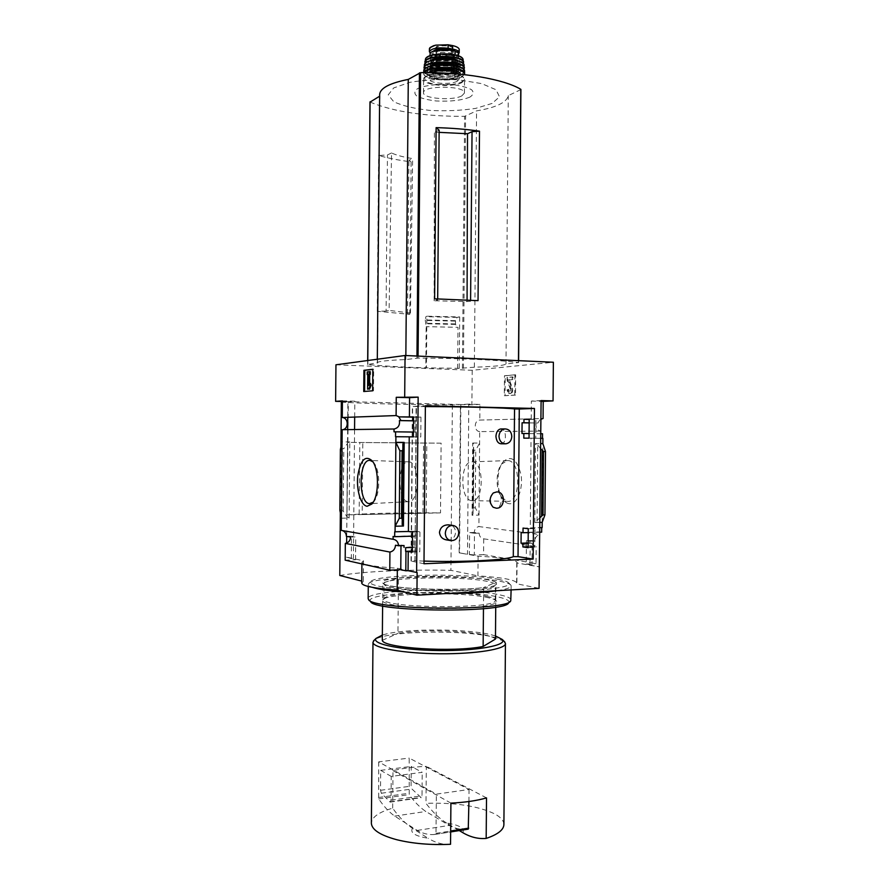 <?xml version="1.0" encoding="UTF-8"?>
<svg xmlns="http://www.w3.org/2000/svg" width="889" height="889" viewBox="0 0 889 889"><rect width="100%" height="100%" fill="white"/><g stroke="black" fill="none" stroke-linecap="round" stroke-linejoin="round"><path stroke-width="0.67" stroke-dasharray="4.45 3.33" d="M501.274 443.778C507.141 443.822 506.552 427.531 500.607 428.976M447.067 539.99C457.224 541.523 458.802 524.888 448.445 524.843M425.364 406.595L412.385 406.484L425.375 405.784M424.009 561.092L414.93 560.77L416.285 406.595M493.295 492.962C488.472 497.807 488.428 502.574 493.173 507.252L495.795 508.13C502.885 508.752 503.263 491.072 496.151 491.884M513.286 556.636L514.387 408.94M414.93 560.77L416.452 406.595M415.096 560.759L416.074 406.595M413.541 416.93L420.953 417.074L420.775 436.955L416.385 436.955L416.43 432.087L414.863 432.11L414.963 420.875L416.53 420.83L416.563 417.219L420.953 417.074M413.363 436.866L420.775 436.955M529.033 438.155L535.745 438.233L531.044 438.221L530.288 527.944L540.023 527.666M529.199 419.186L535.9 419.319L535.745 438.233M413.529 417.163L416.563 417.219M529.199 419.419L535.9 419.319M413.507 420.786L416.53 420.83M529.166 422.853L537.901 423.008L539.956 419.619M413.496 420.853L414.963 420.875M529.166 422.92L537.901 423.008M394.005 431.832L414.863 432.11M521.976 433.51L542.512 433.743M536.056 423.042C535.489 427.42 537.034 430.109 540.679 431.109L540.656 433.754M413.407 432.054L416.43 432.087M529.077 433.576L540.823 433.721M395.549 436.721L416.385 436.955M523.81 438.144L542.901 438.355M540.779 438.333L531.044 438.221M412.529 532.111L419.941 531.9L419.764 551.791L415.396 550.947L415.419 547.324L413.863 547.035L413.952 535.8L415.519 536.067L415.563 531.2L419.941 531.9M412.352 552.069L419.764 551.791M528.11 547.702L534.822 547.446L530.133 546.746L529.977 565.148L532 565.048L532.155 546.668L530.133 546.746M528.266 528.722L534.978 528.522L534.822 547.446M412.396 547.435L415.419 547.324M412.396 547.091L413.863 547.035M528.144 542.968L529.922 542.901L529.944 541.19L526.444 540.69L526.244 564.048L532 565.048M528.144 543.301L531.755 543.168L529.922 542.901M412.363 551.058L415.396 550.947M528.122 546.735L531.733 546.602L531.755 543.168M394.716 531.8L415.563 531.2M523.043 528.088L541.712 527.61M530.288 527.944L534.978 528.522M412.485 536.156L415.519 536.067M528.233 532.578L539.99 532.211M393.082 536.445L413.952 535.8M521.143 532.5L539.834 531.922L539.812 534.567C536.8 535.267 535.156 537.423 534.856 541.012L529.944 541.19M541.679 532.155L539.834 531.922M540.112 517.554L534.822 522.532L540.067 522.388M537.078 521.143L537.723 444.989L535.489 443.555L540.734 443.6M509.308 503.707C506.83 503.43 504.608 501.852 502.629 498.973C496.262 490.128 496.462 469.959 503.007 461.991C511.008 454.79 517.009 459.035 521.01 474.737C523.365 489.217 516.976 504.708 509.308 503.707M540.679 431.109L479.704 431.598L478.982 515.098L478.893 526.566L539.812 534.567M542.19 522.332L542.857 443.622M541.101 400.572L531.366 401.05L531.211 419.43M529.977 565.148L539.701 566.849M526.444 540.69L531.344 540.523C531.578 544.057 533.167 546.079 536.134 546.602L483.683 538.823C480.871 538.334 479.349 536.445 479.138 533.156L474.226 532.467C474.504 529.166 476.06 527.199 478.893 526.566M531.344 540.523L534.856 541.012M341.254 530.377L342.343 530.566M404.051 545.579L400.995 545.035L400.983 545.679M395.505 545.224L400.995 545.035M540.945 419.208L540.39 419.608M531.366 401.05L541.101 401.317M479.704 431.598C473.815 431.265 473.815 420.375 479.704 420.086L543.068 418.508M483.46 608.698L483.649 587.54C453.89 591.83 383.77 588.462 382.815 582.94L398.45 578.006C427.998 574.45 489.039 577.017 495.94 582.306L483.649 587.54M382.614 605.898L382.815 582.94C384.537 590.729 495.829 591.707 496.684 583.94C497.407 582.584 494.873 581.306 489.072 580.095C462.069 573.927 376.203 576.016 382.815 582.951L384.215 584.351C385.993 592.007 494.328 592.963 495.262 585.329L495.417 584.806C495.262 583.651 492.75 582.551 487.872 581.528C462.513 575.683 382.126 577.294 384.015 583.829L384.215 584.351M434.621 298.826L437.666 300.004L434.121 300.771L467.069 301.56L478.038 300.638M439.144 130.183L434.41 132.45L439.133 132.35M434.121 300.771L434.41 132.45M437.666 300.004L437.677 298.882M391.527 152.975L387.46 154.93L378.636 155.508C387.96 158.164 398.783 160.276 411.107 161.854L408.896 160.298L412.652 158.598C403.684 157.186 396.638 155.308 391.527 152.975L389.115 310.417L386.082 311.061L387.46 154.93M386.082 311.061L377.258 311.294L409.773 314.339L407.54 313.617L410.451 313.028L412.652 158.598M407.54 313.617L408.896 160.298M467.081 299.96L467.069 301.56M470.581 300.849L470.592 300.16M370.091 102.079L370.191 102.135C393.894 111.814 425.364 116.537 464.603 116.326L476.571 110.881C496.218 107.536 506.786 102.457 508.286 95.634L520.765 89.633M459.691 316.928L459.246 368.357L474.359 367.213C493.995 366.579 504.541 365.49 505.997 363.945L518.443 362.579C501.318 360.134 459.646 358.2 418.041 358.1L405.817 359.556C387.393 360.278 377.881 361.345 377.28 362.779L367.857 364.49C382.67 366.046 402.195 367.157 426.431 367.824L426.876 316.217L459.691 316.928L457.135 317.384L455.49 320.651L425.242 319.951L425.898 316.684L426.876 316.217M409.773 314.339L411.107 161.854M377.258 311.294L378.636 155.508M335.953 364.79L472.192 370.291L553.38 362.245M459.246 368.357L426.431 367.824M425.242 319.951L426.164 326.652L425.809 367.99M457.624 368.524L457.979 327.319L426.164 326.652M455.49 320.651L455.501 324.407L457.979 327.319M462.891 832.726C464.78 828.237 459.346 825.003 446.6 823.025L459.28 830.57M446.6 823.025C439.333 818.547 432.465 811.979 425.998 803.334L426.32 766.351L425.053 766.407L409.184 758.073L409.218 794.61C414.418 801.889 419.952 807.512 425.82 811.479L449.234 825.437C454.812 828.392 460.424 829.704 466.058 829.381L468.259 829.148M503.896 824.403C503.719 820.636 500.663 817.135 494.728 813.913C478.038 805.945 455.124 802.423 425.998 803.334M483.727 538.823L483.583 554.625L536.034 563.604L536.178 546.602M483.583 554.625L474.282 554.992L474.47 533.3L479.138 533.156M526.244 564.048L536.034 563.604M346.632 543.068L348.355 401.661L460.435 404.506L459.146 552.847L478.115 556.17C502.307 557.525 515.287 559.57 517.054 562.293L516.776 562.937L539.245 566.871M459.146 552.847L467.503 554.214L468.792 404.117L479.938 404.406L479.804 420.086M474.282 554.992L467.503 554.214M474.226 532.467L469.592 532.6L469.403 554.136M472.681 443L479.604 443.066L475.737 450.178L473.915 450.167L473.315 449.434L473.648 444.2L472.681 443L472.059 515.253L478.982 515.098L475.237 507.63L475.737 450.178M537.723 444.989L540.69 448.767M472.059 515.253L473.048 513.975L472.804 508.441L475.237 507.63M515.498 395.105L505.052 395.716L505.23 375.747L515.664 374.836L515.498 395.105L514.731 395.083L514.909 374.814L515.664 374.836M472.192 370.291L471.903 404.795L479.938 404.406M468.792 404.117L460.846 404.517L471.903 404.795M460.846 404.517L459.569 552.825M342.409 401.517L347.899 401.65L347.755 417.308M347.643 429.643L346.699 536.389M346.51 557.214L355.544 559.748L345.176 560.159M417.119 572.549L397.35 568.227C374.602 566.738 362.801 564.748 361.934 562.248L363.501 560.815L346.966 557.203M351.311 558.814L351.511 536.178L346.366 536.334M341.365 518.22L349.11 518.043L346.977 516.653L347.632 443.278L349.788 441.933L342.054 441.866M342.421 400.883L354.811 401.206L347.899 401.65M353.411 558.725L354.567 429.543M354.678 417.052L354.811 401.206M339.854 510.253L343.221 511.086L346.977 516.653M340.398 449.423L343.776 448.589L347.632 443.278M516.776 562.937L516.598 583.751L539.067 588.34M397.35 568.227L397.339 569.849M363.501 560.815L363.323 581.506L361.767 581.106M361.745 583.084L363.323 581.506M348.355 401.661L342.409 402.05M340.932 446.989L340.343 512.809M341.332 402.117C365.357 403.628 409.851 404.695 452.357 404.895L460.435 404.506M478.115 556.17L477.938 575.861C502.129 577.428 515.109 579.806 516.876 583.006L516.598 583.751M452.357 404.895L450.923 570.349L477.938 575.861M346.899 514.898C371.758 513.242 402.961 512.575 440.511 512.897L346.899 514.898L347.543 442.378L441.122 443.178L440.511 512.897M339.787 575.494C363.868 571.327 408.407 569.404 450.923 570.349M362.179 514.553L426.209 513.186L362.179 514.553L362.812 442.533L359.801 442.5L426.82 443.078L362.812 442.533M426.209 513.186L426.82 443.078M441.122 443.178L347.543 442.378M359.167 514.142L359.801 442.5M422.953 512.786L423.564 443.044M372.624 390.804L373.48 390.827L373.669 369.291L372.813 369.391M363.734 391.516L373.48 390.827M372.813 369.257L373.669 369.291M367.735 374.525L368.591 374.547L368.457 389.226M367.735 374.602L368.591 374.547M367.213 371.913L368.057 371.946L368.035 374.613M370.28 371.691L368.057 371.946M368.746 385.326L369.602 385.359L369.624 383.37M370.413 383.392L369.602 385.359M514.909 374.814L504.474 375.714L504.307 395.694L505.052 395.716M504.307 395.694L514.731 395.083M504.474 375.714L505.23 375.747M508.986 389.338L506.93 389.904L508.686 393.538L510.253 393.46C511.786 392.705 512.264 390.96 511.686 388.215L508.741 380.136L512.986 379.481L509.497 380.159L512.442 388.237C513.02 390.982 512.542 392.738 511.008 393.483L509.43 393.56L507.686 389.927L508.986 389.338L510.519 390.993L511.075 388.982L507.775 379.903L507.797 377.403L513.009 376.958L512.986 379.481M506.93 389.904L507.686 389.927M508.23 389.315L509.053 391.016L509.886 391.038M512.231 379.459L512.253 376.936L507.041 377.369L507.019 379.881L510.319 388.96L509.13 391.016M507.019 379.881L507.775 379.903M507.041 377.369L507.797 377.403M512.253 376.936L513.009 376.958M350.577 537.089L355.756 536.934L351.511 536.178M355.544 559.748L355.756 536.934M474.47 533.3L469.592 532.6M412.463 828.304C409.862 832.771 415.085 836.093 428.142 838.283L412.463 828.304C405.484 823.703 398.894 816.991 392.671 808.168C379.136 812.024 372.035 816.958 371.38 822.97M450.545 844.283L446.245 844.417C440.133 844.005 434.099 841.961 428.142 838.283M504.241 641.458L496.24 637.913C468.559 629.279 385.015 630.557 374.402 640.013M392.671 808.168L393.005 770.663L393.971 770.43C403.039 768.296 413.396 766.963 425.053 766.407L469.025 789.499L436.355 794.133L378.692 761.884L409.184 758.073M495.484 635.968L494.073 635.546C470.57 628.39 403.061 628.079 382.359 635.068M495.462 639.047C488.561 631.623 427.52 628.234 397.961 633.335L398.45 578.006M382.303 640.347L397.961 633.335M495.729 607.12L495.94 582.306M486.527 797.9L426.32 766.351M450.912 803.123L393.005 770.663M378.692 761.884L378.703 798.9C383.715 806.312 389.038 812.046 394.683 816.102L417.241 830.426C422.631 833.46 428.031 834.838 433.476 834.56L435.588 834.338L436.01 833.337L436.355 794.133M468.925 801.511L469.025 789.499M394.683 816.102L425.82 811.479M417.241 830.426L449.234 825.437M391.227 776.397L380.681 770.363L380.514 790.299L381.348 793.232L390.227 802.111L391.027 800.2L391.227 776.397L422.219 772.319L411.263 766.429L411.085 786.109L411.963 788.999L421.186 797.7L422.008 795.811L422.219 772.319M380.681 770.363L411.263 766.429M372.958 461.88L374.125 463.191C380.436 470.759 380.192 495.184 373.724 501.64L373.202 502.174M408.229 501.663C396.783 501.285 397.483 459.613 408.907 461.836C420.075 462.091 419.652 503.23 408.496 501.685L408.229 501.663M471.737 500.629L471.703 500.629C459.613 500.251 460.024 460.469 472.115 461.847C484.472 461.358 484.072 502.841 471.737 500.629L507.23 501.318L501.285 497.095C495.595 489.194 495.773 471.103 501.629 463.991L507.652 460.591C521.321 460.058 520.898 503.663 507.252 501.318M457.135 317.384L425.898 316.684M405.817 359.556L405.851 355.544M379.659 94.567L379.647 96.19M377.514 363.168L379.892 96.045M474.359 367.213L476.571 110.881M505.997 363.945L508.286 95.634M492.084 103.435L475.693 108.38C461.324 110.547 446.078 111.225 429.954 110.425C414.596 108.714 402.517 105.813 393.738 101.724L388.204 94.856L393.727 87.922L409.773 82.355C425.02 79.788 441.5 78.977 459.235 79.91L481.749 83.644L496.051 89.745L499.518 96.823L492.084 103.435M469.914 97.101C461.58 100.401 450.39 101.69 436.343 100.979C428.009 100.024 421.542 98.412 416.941 96.168C414.041 93.678 414.196 91.211 417.43 88.756C424.486 85.366 438.21 83.677 451.956 84.577C460.635 85.633 467.158 87.344 471.537 89.711C474.048 92.267 473.504 94.734 469.914 97.101M410.451 313.028L389.115 310.417M423.986 563.759L411.296 561.081L414.719 560.748M459.257 49.628L457.691 51.906L452.845 53.096L436.221 51.973C432.243 51.373 429.987 50.373 429.454 48.962L430.276 47.439M458.513 54.007C454.635 56.463 448.678 57.185 440.611 56.163L430.343 53.284M442.533 57.829C450.19 57.963 454.546 56.807 455.601 54.385C456.335 49.773 432.565 49.562 433.021 54.185L436.088 56.707L442.533 57.829L442.555 55.785L436.11 54.651L433.032 52.118L433.354 51.295M458.546 54.385L456.802 56.518C450.612 60.53 429.509 58.741 430.065 54.207M461.88 95.823C452.857 101.024 422.464 98.601 423.508 92.7C422.619 85.155 465.847 85.522 464.436 93.056L461.88 95.823M457.268 81.199C450.69 85.188 428.265 83.344 429.076 78.843C428.454 73.076 460.113 73.354 459.113 79.099L457.268 81.199M455.312 51.44L455.613 52.318C454.568 54.751 450.212 55.907 442.555 55.785M450.99 72.409C447.623 74.543 435.954 73.565 436.388 71.176C436.088 68.131 452.423 68.275 451.923 71.32L450.99 72.409M451.156 53.329C447.845 55.518 436.41 54.585 436.555 52.129L436.555 52.04C436.255 48.828 452.59 48.973 452.09 52.173L451.156 53.329M487.739 596.563C463.436 590.407 387.115 591.73 384.081 598.553L383.87 599.208C380.459 608.354 499.585 609.398 495.284 600.186L495.006 599.519C494.162 598.475 491.739 597.486 487.739 596.563M499.351 579.561C468.447 572.716 373.813 574.183 370.569 581.839C367.09 586.107 399.828 590.741 440.177 591.063C480.527 591.441 512.786 587.385 508.819 583.04C507.841 581.806 504.674 580.65 499.351 579.561M497.184 590.685C506.53 589.251 511.186 587.618 511.142 585.807L510.875 585.129C509.842 583.84 506.574 582.628 501.074 581.495C469.192 574.361 371.98 575.894 368.479 583.884L368.279 584.551C368.335 585.507 369.746 586.451 372.535 587.385M405.006 592.152L446.045 593.552M511.031 599.864C510.808 598.175 507.452 596.597 500.952 595.13C468.114 587.062 367.113 589.307 368.157 598.486M508.664 602.742C509.775 600.797 506.619 598.964 499.196 597.252C465.836 588.874 361.779 591.941 370.569 601.531M488.917 597.864C463.969 591.507 385.87 592.874 382.67 599.931C379.336 603.964 406.529 608.298 439.922 608.554C473.315 608.876 500.118 605.02 496.395 600.931C495.517 599.842 493.028 598.819 488.917 597.864M513.209 556.658L514.464 408.951M534.822 522.532L535.489 443.555M367.857 364.49L370.191 102.135M462.424 368.368L464.603 116.326M518.443 362.579L518.465 360.656M418.041 358.1L418.063 356.089M473.426 507.663L473.915 450.167M349.11 518.043L349.788 441.933M341.887 510.208L342.432 449.434M508.852 379.725L509.608 379.759M508.741 380.136L509.497 380.159M511.686 388.215L512.442 388.237M510.253 393.46L511.008 393.483M508.841 393.549L509.597 393.571M509.764 390.971L510.519 390.993M510.319 388.96L511.075 388.982M343.221 511.086L343.776 448.589M402.206 524.654L402.906 443.9M473.048 513.864L473.648 444.3M472.804 508.519L473.315 449.367M436.01 833.337L450.667 831.015M435.588 834.338L450.656 831.948M378.37 797.533L408.873 793.277M378.703 798.9L409.218 794.61M391.027 800.2L422.008 795.811M389.738 801.878L420.686 797.477M381.348 793.232L411.963 788.999M380.514 790.299L411.085 786.109M455.501 324.407L425.22 323.729M455.357 323.918L425.164 323.24M455.379 321.107L425.198 320.418M518.387 362.656L520.71 89.667M416.941 358.145L416.963 356.044M367.757 364.412L367.79 360.512M463.425 368.335L465.603 116.159M411.296 561.081L412.652 406.451M440.644 52.762L440.611 56.163M436.221 51.973L436.188 55.385M462.002 82.499C452.979 87.9 422.575 85.4 423.631 79.265C422.742 71.431 465.958 71.809 464.547 79.621L462.002 82.499M452.312 73.543C463.447 75.621 466.525 78.41 461.558 81.91C454.779 85.666 435.31 85.789 427.509 82.144C420.964 77.376 426.031 74.32 442.7 72.976M458.702 74.076L459.146 75.221L457.302 77.343C450.723 81.377 428.298 79.51 429.109 74.954L431.332 72.642M460.191 74.22L458.213 76.465C450.112 81.41 422.886 77.932 428.698 72.609M464.014 74.609L461.591 77.032C451.834 82.955 419.052 79.132 424.653 72.609M464.603 73.554L462.047 76.587C453.012 82.088 422.575 79.532 423.686 73.287L423.831 72.609M464.558 71.231L462.013 74.254C453.023 79.766 422.764 77.232 423.764 70.987M463.369 69.164C464.991 70.853 464.469 72.465 461.791 73.976C451.434 80.299 416.963 75.687 424.986 68.92M428.165 69.52C433.943 62.43 470.792 67.286 458.691 73.454C451.223 78.065 425.853 75.732 427.62 70.531M457.579 71.976C450.879 76.143 428.076 74.22 428.898 69.52C428.265 63.508 460.48 63.786 459.457 69.787L457.579 71.976M456.046 65.986L459.457 69.009L457.579 71.209C450.879 75.376 428.087 73.454 428.898 68.742L432.365 65.83M459.102 66.842C460.546 68.209 460.191 69.52 458.035 70.764C449.801 75.865 422.342 72.009 429.298 66.642M463.802 69.498L461.635 71.376C453.59 76.321 426.876 74.809 424.542 69.242M463.847 69.542L461.858 71.131C453.923 75.998 427.742 74.732 424.498 69.298M464.091 65.33L461.624 68.509C452.757 74.031 422.831 71.376 424.331 65.119M462.691 63.263C464.558 65.008 464.136 66.664 461.402 68.253C451.09 74.643 416.941 69.764 425.775 63.019M457.613 67.608C448.623 72.765 421.719 68.264 430.654 62.997C439.633 57.607 467.225 62.419 457.613 67.608M457.168 67.008C450.701 71.087 428.665 69.22 429.454 64.608C428.854 58.73 459.969 58.996 458.98 64.864L457.168 67.008M455.512 60.285L458.991 63.319L457.179 65.464C450.712 69.564 428.676 67.686 429.465 63.063L432.999 60.141M458.613 61.13C460.069 62.497 459.735 63.797 457.635 65.03C449.634 70.064 422.975 66.219 429.887 60.952M463.169 63.608L461.002 65.608C453.168 70.509 427.042 68.898 425.286 63.363M463.225 63.664L461.224 65.341C453.512 70.153 427.976 68.82 425.231 63.419M463.125 59.641L460.813 62.897C452.279 68.297 423.42 65.575 425.387 59.474M461.402 57.529C463.358 59.23 463.013 60.852 460.38 62.419C450.579 68.586 418.219 63.73 427.153 57.307M457.891 61.986C448.745 67.308 421.397 62.675 430.465 57.229C439.611 51.662 467.67 56.629 457.891 61.986M456.768 60.496C450.534 64.508 429.265 62.675 430.032 58.152C429.443 52.373 459.469 52.64 458.513 58.396L456.768 60.496M436.11 54.651L436.088 56.707M436.443 54.74L436.432 56.796M442.155 55.74L442.133 57.785M459.235 49.351C458.924 50.94 456.802 52.184 452.845 53.096M451.934 49.406C448.178 51.918 435.21 50.751 435.743 47.939C435.932 43.417 458.635 45.495 451.934 49.406M433.599 45.706L435.688 45.139M451.534 49.673C448.056 51.995 436.043 51.006 436.199 48.406C435.51 44.883 453.423 45.039 452.512 48.551L451.534 49.673M483.683 538.823L536.134 546.602M341.332 530.377L393.138 539.279M479.704 420.086L542.957 418.508M361.934 562.248L361.912 563.926M517.054 562.293L516.876 583.006M508.686 393.538L509.43 393.56M509.053 391.016L509.808 391.038M473.048 513.975L473.648 444.2M472.804 508.441L473.315 449.434M446.245 844.417C429.309 844.983 412.74 843.394 396.527 839.661M390.227 802.111L421.186 797.7M433.476 834.56L466.058 829.381M374.125 463.191L372.302 460.924M373.724 501.64L372.713 502.93M408.907 461.836L370.202 460.469M408.496 501.685L372.258 503.541M372.235 503.541L370.48 503.63M472.115 461.847L507.652 460.591M501.285 497.095L502.629 498.973M501.629 463.991L503.007 461.991M518.587 362.612L518.598 360.667M377.28 362.779L377.314 359.234M367.646 364.446L367.679 360.523M411.029 560.97L412.385 406.484M450.345 540.512L451.379 540.668M504.885 443.811L505.797 443.822M464.436 93.056L464.547 79.621C464.236 76.765 460.291 74.754 452.712 73.576M423.508 92.7L423.631 79.265C424.709 75.509 430.943 73.409 442.322 72.965M459.113 79.099L459.146 75.221L457.691 76.565C454.701 77.943 450.301 78.71 444.511 78.865L431.91 77.021L429.109 74.954L429.076 78.843M423.697 72.609L423.686 73.287C422.664 80.143 452.645 82.388 461.858 76.976L464.369 74.654M428.898 69.52C429.731 69.631 426.264 69.02 436.066 66.553C456.357 64.486 461.013 70.431 459.457 69.787L459.457 69.009L457.779 70.82C453.834 72.42 449.189 73.209 443.833 73.187L435.454 72.32C430.965 71.142 428.787 69.953 428.898 68.742L428.898 69.52M424.464 69.342C427.431 74.932 453.712 76.254 461.758 71.353L463.891 69.598M457.368 65.086C453.757 66.619 449.301 67.397 443.989 67.408L435.832 66.564C431.476 65.419 429.354 64.241 429.465 63.063L429.454 64.608C427.787 59.396 461.024 59.685 458.98 64.864L458.991 63.319L458.668 64.064M425.186 63.475C427.62 69.031 453.301 70.442 461.124 65.586L463.269 63.719M430.054 55.718L430.032 58.152L431.276 57.018L440.044 54.896C446.545 54.785 451.301 55.151 454.323 55.996L458.513 58.396L458.535 55.896M433.032 52.118L433.021 54.185M455.613 52.318L455.601 54.385M451.923 71.32L452.09 52.173M436.388 71.176L436.555 52.04M452.09 52.262L452.512 48.551L451.668 49.428C448.167 51.606 437.821 50.373 438.555 49.995L436.199 48.406L436.555 52.129M495.284 600.186L495.417 584.806M383.87 599.208L384.015 583.829M495.262 585.329L496.684 583.94M370.569 581.839L368.479 583.884M508.819 583.04L510.875 585.129M511.108 589.907L511.142 585.807M368.268 586.484L368.279 584.551M509.919 601.52L510.764 600.708M369.057 600.019L368.502 599.464M384.081 598.553L382.67 599.931M495.006 599.519L496.395 600.931"/><path stroke-width="1.33" d="M500.607 428.976C497.896 429.554 496.34 431.998 495.929 436.288C496.418 441.177 498.196 443.667 501.274 443.778L504.885 443.811M452.534 525.388C456.368 525.966 458.446 528.444 458.746 532.833C458.213 537.789 455.757 540.401 451.379 540.668C447.623 540.034 445.6 537.556 445.3 533.233C445.822 528.344 448.234 525.732 452.534 525.388L448.445 524.843C443.322 524.899 440.322 527.41 439.466 532.367C440.033 536.823 442.566 539.356 447.067 539.99L450.345 540.512M424.009 561.092C463.747 562.337 506.063 560.103 513.286 556.692L514.542 408.951C507.363 407.829 465.091 406.673 425.364 406.595M496.74 491.917L493.295 492.962L496.74 491.917C505.852 491.495 505.408 508.741 496.318 508.197L493.173 507.252C489.083 502.641 489.128 497.873 493.295 492.962M540.945 419.208L543.068 418.508L543.212 401.372L553.058 400.906L553.38 362.245L405.062 355.5L335.953 364.79L335.62 401.339L342.421 400.883L342.265 417.508C348.832 417.908 348.877 429.309 342.321 429.698L394.205 428.998C398.25 427.965 399.994 425.164 399.417 420.597L401.006 420.553L398.75 416.874L413.541 416.93L413.363 436.866L395.549 436.721L395.594 431.821L413.407 432.054M523.965 419.308L523.943 422.764L522.076 422.797L521.976 433.51L523.854 433.499L523.81 438.144L529.033 438.155L529.199 419.186L523.965 419.308L529.199 419.419M398.75 416.874L413.529 417.163M401.006 420.553L413.507 420.786M523.943 422.764L529.166 422.853M399.417 420.597L413.496 420.853M522.076 422.797L529.166 422.92M394.038 429.009L394.005 431.832L395.594 431.821M523.854 433.499L529.077 433.576M540.823 433.721L542.512 433.743L542.468 438.344M540.734 443.6L542.857 443.622L542.901 438.355L540.779 438.333M412.485 536.156L394.672 536.712L394.716 531.8L408.407 531.478L412.529 532.111L412.352 552.069L405.606 551.313L412.363 551.058M523.01 532.733L521.143 532.5L521.043 543.223L522.921 543.479L522.888 546.935L528.11 547.702L528.266 528.722L523.043 528.088L523.01 532.733L528.233 532.578M405.606 551.313L405.64 547.68L412.396 547.435M405.64 547.68L412.396 547.091M521.043 543.223L528.144 542.968M522.921 543.479L528.144 543.301M522.888 546.935L528.122 546.735M540.023 527.666L542.146 527.599L542.19 522.332L544.946 514.887L545.479 451.523L542.857 443.622M539.99 532.211L541.679 532.155L541.712 527.61M394.672 536.712L393.082 536.445L393.138 539.279C396.483 539.845 398.283 542.012 398.539 545.768L404.051 545.579L404.039 547.391M540.067 522.388L542.19 522.332M395.072 531.866L395.127 526.244L403.439 526.021L404.173 442.411L402.906 443.9L402.873 449.834L402.072 450.779L399.872 450.767L395.861 442.333L395.916 436.721M409.229 436.877L408.407 531.478M399.872 450.767L399.283 518.276L395.127 526.244L395.861 442.333L404.173 442.411M408.229 551.291L408.062 570.694L417.119 572.549L416.919 595.197L397.161 590.14C374.413 588.44 362.601 586.118 361.745 583.184L361.745 583.084M405.973 551.38L405.806 570.805L408.062 570.694M367.124 506.263C360.834 505.63 356.145 489.772 357.823 475.526C360.623 459.68 365.446 454.824 372.302 460.924C379.37 469.37 379.081 496.829 371.858 504.03L367.124 506.263M342.165 429.72L341.254 530.377L393.06 539.267M399.117 416.863L396.105 415.563L396.261 397.305L418.152 397.127L416.608 572.572M418.152 397.127L409.573 397.672L409.407 417.063M553.058 400.906L541.101 400.572L539.067 588.34L416.919 595.197M342.343 530.566C344.888 531.478 346.232 533.4 346.366 536.334L350.577 537.089C350.266 540.601 348.521 542.701 345.321 543.401L389.927 552.069C393.316 551.302 395.172 549.013 395.505 545.224L398.539 545.768M400.983 545.679L400.772 569.693L405.806 570.805M541.101 401.317L543.212 401.372M396.261 397.305L409.573 397.672M342.265 417.508L396.105 415.563M382.614 605.898L382.303 640.347C383.248 648.125 453.357 652.615 483.138 646.47L483.46 608.698M479.493 131.161C466.092 129.227 451.623 128.049 436.11 127.638L434.621 298.826L478.038 300.638L479.493 131.161L472.048 131.683L467.514 133.739L467.081 299.96M439.133 132.35L467.514 133.739M436.11 127.638L439.144 130.183L437.677 298.882M470.592 300.16L472.048 131.683M520.765 89.633L520.776 89.289C503.719 79.099 462.136 71.853 420.553 72.654L408.284 79.399C389.838 83.099 380.303 88.067 379.659 94.323L379.659 94.567M459.28 830.57L462.891 832.726C470.57 837.205 478.326 839.105 486.172 838.427C497.94 834.427 503.841 829.748 503.896 824.403L505.441 643.625M540.69 448.767L543.546 451.512L545.479 451.523M540.112 517.554L543.001 514.931L544.946 514.887M533.167 559.081L423.986 563.759L425.375 405.784L534.445 408.451L533.167 559.081L518.031 556.647L519.287 409.018L534.445 408.451M404.695 396.75L405.062 355.5M347.755 417.308L347.643 429.643M346.699 536.389L346.632 543.068M335.62 401.339L342.409 401.517M345.321 543.401L345.176 560.159L389.771 570.193L389.927 552.069M389.771 570.193L400.772 569.693M354.567 429.543L354.678 417.052M399.283 518.276L401.484 518.22L402.072 450.779M401.484 518.22L402.261 519.098L402.206 524.654L403.439 526.021M341.365 518.22L339.854 510.253L340.398 449.423L342.054 441.866M372.813 369.257L372.624 390.804L363.734 391.516L363.923 370.302L372.813 369.257M397.339 569.849L397.161 590.14M342.409 402.05L341.332 402.117L340.932 446.989M340.343 512.809L339.787 575.494L361.767 581.106M363.923 370.302L364.779 370.335L364.59 391.449M372.813 369.391L364.779 370.335M370.324 385.181L368.713 389.115L369.568 389.138L371.18 385.215L370.413 383.392L369.557 383.359L370.324 385.181L371.18 385.215M368.713 389.115L369.568 389.138M367.602 389.204L367.735 374.525L367.179 374.58L367.735 374.602M367.179 374.58L367.213 371.913L369.424 371.658L370.28 371.691L370.257 374.369L368.846 374.402L370.257 374.369M369.424 371.658L369.402 374.336M368.846 374.402L368.746 385.326L369.557 383.359M369.624 383.37L369.702 374.425M371.38 822.97L371.369 823.236C371.769 829.704 380.148 835.182 396.527 839.661C412.552 843.628 430.554 845.172 450.545 844.283L450.912 803.123C464.947 802.434 476.826 800.7 486.527 797.9L486.172 838.427M374.402 640.013L372.98 642.291C372.602 647.903 403.195 653.482 439.599 653.759C476.015 654.115 506.219 649.07 505.441 643.458L504.241 641.458M382.359 635.068L376.058 638.391C371.08 644.047 401.495 650.259 439.611 650.548C477.726 650.926 507.697 645.236 502.307 639.491L495.484 635.968M495.729 607.12L495.462 639.047L483.138 646.47M450.656 831.948L468.259 829.148L468.925 801.511M373.202 502.174L369.491 503.652C357.878 503.185 358.611 458.102 370.202 460.469L372.958 461.88M405.851 355.544L408.284 79.399M379.647 96.19L370.091 102.079M513.286 556.636L518.031 556.647M514.542 408.962L519.287 409.018M511.808 436.443C511.453 440.711 509.453 443.167 505.797 443.822C501.674 443.589 499.396 441.077 498.973 436.288C499.329 432.076 501.296 429.62 504.874 428.92C509.064 429.087 511.375 431.598 511.808 436.443M430.343 53.284L429.398 51.695C431.509 48.317 437.755 47.161 448.112 48.262L452.59 49.062C456.89 49.895 459.102 51.118 459.224 52.707L458.513 54.007M429.454 48.962L430.843 47.139L435.688 45.139L448.134 44.783L452.623 45.595C456.624 46.539 458.835 47.784 459.235 49.351L459.224 52.64M430.065 54.207L430.065 54.14C429.487 48.306 459.502 48.573 458.546 54.385L458.535 55.896M433.354 51.295C435.466 47.717 453.257 47.828 455.312 51.44M372.535 587.385C378.614 589.363 389.438 590.952 405.006 592.152M446.045 593.552C467.37 593.474 484.416 592.519 497.184 590.685M368.157 598.486L368.502 599.464C371.346 610.165 508.975 611.365 510.764 600.708L511.108 589.907M369.057 600.019L370.569 601.531C373.491 612.043 506.741 613.21 508.664 602.742L509.919 601.52M518.465 360.656L520.776 89.289M418.063 356.089L420.553 72.654M543.001 514.931L543.546 451.512M402.261 519.098L402.873 449.834M541.59 515.798L542.146 450.612M450.667 831.015L468.692 828.148M416.963 356.044L419.441 72.865M367.79 360.512L370.091 101.79M448.134 44.783L448.112 48.262M452.623 45.595L452.59 49.062M442.7 72.976L452.312 73.543M431.332 72.642C437.499 69.286 456.246 70.287 458.702 74.076M428.698 72.609C432.843 67.297 461.435 68.786 460.191 74.22M424.653 72.609C428.687 65.464 467.147 67.464 464.014 74.609M423.831 72.609C425.687 65.119 466.003 66.153 464.603 73.643L464.369 74.654M423.764 70.987L423.764 70.876C423.253 63.008 465.603 63.375 464.558 71.231L464.603 73.554M424.986 68.92C429.787 63.386 458.668 63.564 463.369 69.164M427.62 70.531L428.165 69.52M432.365 65.83C440.277 63.619 448.167 63.664 456.046 65.986M429.298 66.642C433.388 62.452 455.079 62.597 459.102 66.842M424.542 69.242C418.808 60.085 469.692 60.419 463.802 69.498M424.498 69.298L424.02 67.664C423.897 59.941 465.003 60.296 464.369 68.02L463.847 69.542M424.331 65.119L424.353 64.986C424.553 57.429 464.38 57.774 464.091 65.33L463.891 69.598M425.775 63.019C430.943 57.841 457.602 58.007 462.691 63.263M432.999 60.141C440.522 58.052 448.023 58.096 455.512 60.285M429.887 60.952C433.932 56.885 454.635 57.018 458.613 61.13M425.286 63.363C420.608 54.651 467.992 54.951 463.169 63.608M425.231 63.419L424.898 61.774C425.475 54.473 463.502 54.807 463.602 62.108L463.225 63.664M425.387 59.474L425.42 59.307C426.276 52.262 462.724 52.573 463.125 59.641L463.269 63.719M427.153 57.307C432.298 52.562 456.346 52.707 461.402 57.529M430.276 47.439L433.599 45.706M342.321 429.698L394.205 428.998M361.912 563.926L361.745 583.184M371.369 823.236L372.98 642.291M376.058 638.391L373.469 640.925M502.307 639.491L504.852 642.069M372.713 502.93L371.858 504.03M370.48 503.63L369.757 503.674M518.598 360.667L520.91 89.467M377.314 359.234L379.659 94.323M367.679 360.523L369.98 101.924M500.607 428.965L504.874 428.92M429.42 48.628L429.398 51.695M442.322 72.965L452.712 73.576M423.697 72.609L423.764 70.876C423.142 62.752 465.703 63.119 464.558 71.231M464.091 65.33C464.447 57.552 424.486 57.207 424.353 64.986L424.464 69.342M457.368 65.086L458.668 64.064M463.125 59.641C462.524 52.162 426.487 51.851 425.42 59.307L425.186 63.475M430.054 55.718L430.065 54.14M434.454 45.439L429.731 47.906M368.157 598.608L368.268 586.484"/></g></svg>
